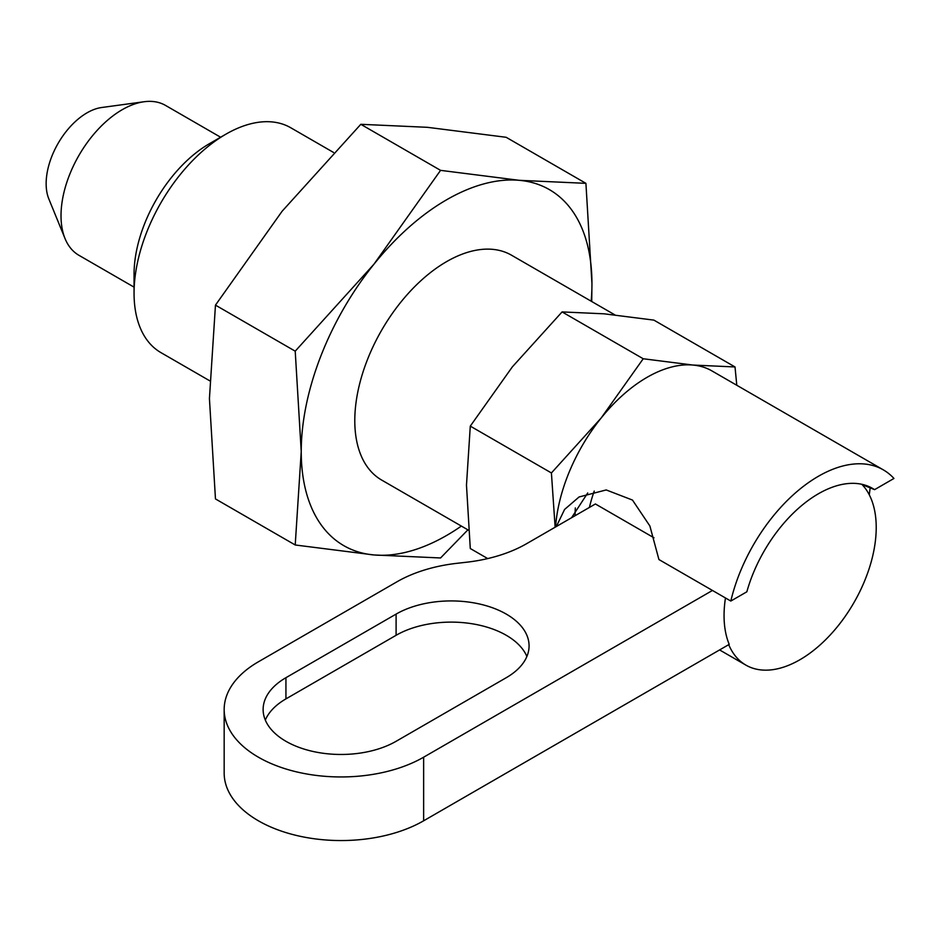 <?xml version="1.0" encoding="UTF-8"?>
<svg xmlns="http://www.w3.org/2000/svg" width="941" height="941" viewBox="0 0 941 941"><rect width="100%" height="100%" fill="white"/><g stroke="black" fill="none" stroke-linecap="round" stroke-linejoin="round"><path stroke-width="1.41" d="M653.983 537.793L595.406 503.976L526.513 543.745A116.849 67.458 0 0 1 466.465 562.236L457.008 563.306A116.849 67.458 0 0 0 396.961 581.797L258.399 661.794A116.849 67.458 0 0 0 224.17 709.49L224.17 773.102A116.849 67.458 0 0 0 296.309 835.42A116.849 67.458 0 0 0 423.638 820.799L729.216 644.373A107.439 62.035 -60 0 1 725.464 597.958M224.17 709.49A116.849 67.458 0 0 0 296.309 771.82A116.849 67.458 0 0 0 423.638 757.199L712.455 590.454L658.923 559.542L649.878 525.984L632.47 500.059L606.216 489.943L579.08 496.966L564.588 509.446L556.343 526.525M134.057 287.134L78.95 255.317A86.548 49.967 -60 0 1 65.047 238.591L48.838 198.939A57.813 33.382 -60 0 1 58.119 143.361A57.813 33.382 -60 0 1 101.616 107.521L144.067 101.746A86.548 49.967 -60 0 1 165.498 105.404L220.606 137.221M65.047 238.591A86.548 49.967 -60 0 1 78.95 155.383A86.548 49.967 -60 0 1 144.067 101.746M575.339 507.917A88.713 51.226 120 0 0 575.127 515.68M589.407 507.434A107.968 62.341 -60 0 1 594.241 491.073M861.791 484.274A107.968 62.341 -60 0 1 867.837 572.516A107.968 62.341 -60 0 1 799.874 659.759A107.968 62.341 -60 0 1 745.884 665.111A107.968 62.341 -60 0 1 728.722 644.656M487.709 558.578L470.288 548.521L466.477 485.121L470.288 426.12L551.414 472.958L601.123 418.051A129.823 74.951 -60 0 1 692.929 365.049A129.823 74.951 -60 0 1 711.937 370.919L883.305 469.853A129.823 74.951 -60 0 1 893.95 478.463L874.589 489.649L862.168 484.639M461.361 526.078A205.561 118.684 -60 0 1 373.918 554.955A205.561 118.684 -60 0 1 301.238 451.551A205.561 118.684 -60 0 1 373.918 264.245A205.561 118.684 -60 0 1 519.267 180.319A205.561 118.684 -60 0 1 591.948 283.723L585.914 183.342L506.164 137.292L427.461 127.317L360.815 124.306L282.112 211.243L215.465 305.131L295.215 351.169L373.918 264.245L440.564 170.356L519.267 180.319L585.914 183.342M591.724 301.52L591.948 283.723A205.561 118.684 -60 0 1 591.195 301.214M614.873 314.882L511.504 255.199A129.823 74.951 120 0 0 446.587 261.633A129.823 74.951 120 0 0 361.779 376.035A129.823 74.951 120 0 0 381.681 480.075L468.512 530.206M467.889 529.842L440.564 557.966L373.918 554.955L295.215 544.98L301.238 451.551L295.215 351.169M440.564 170.356L360.815 124.306M295.215 544.98L215.465 498.93L209.431 398.549L215.465 305.131M209.655 380.752L160.946 352.628A129.823 74.951 -60 0 1 134.057 293.204A129.823 74.951 -60 0 1 225.864 134.198A129.823 74.951 -60 0 1 290.769 127.764L333.49 152.43M134.057 293.204L134.057 274.231A106.604 61.541 -60 0 1 209.431 143.679L225.864 134.198M587.725 492.955L571.563 517.738M555.566 526.972A129.823 74.951 -60 0 1 601.123 418.051L643.221 358.756L562.083 311.918L512.386 366.825L470.288 426.12M883.305 469.853A129.823 74.951 -60 0 0 730.816 601.052L712.455 590.454M869.272 494.778L870.237 487.344M736.791 385.269L735.015 366.955L653.889 320.116L604.181 313.824L562.083 311.918M555.131 527.219L551.414 472.958M643.221 358.756L692.929 365.049L735.015 366.955M730.816 601.052L746.848 591.795A108.403 62.588 -60 0 1 872.589 488.414A108.403 62.588 -60 0 1 874.589 489.649M396.102 741.296L506.258 677.696A77.891 44.968 0 0 0 529.077 645.891A77.891 44.968 0 0 0 480.992 604.345A77.891 44.968 0 0 0 396.102 614.097L285.935 677.696A77.891 44.968 0 0 0 263.127 709.49A77.891 44.968 0 0 0 311.212 751.047A77.891 44.968 0 0 0 396.102 741.296M526.878 656.489A77.891 44.968 0 0 0 472.241 623.789A77.891 44.968 0 0 0 396.102 635.293L285.935 698.892A77.891 44.968 0 0 0 265.315 720.1M423.638 757.199L423.638 820.799M396.102 635.293L396.102 614.097M285.935 698.892L285.935 677.696M719.594 649.925L745.884 665.111"/></g></svg>
